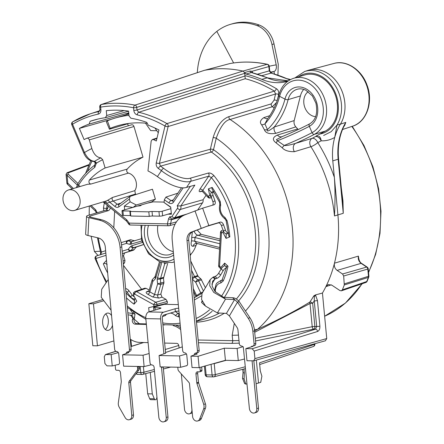 <?xml version="1.0" encoding="UTF-8"?>
<svg xmlns="http://www.w3.org/2000/svg" width="444" height="444" viewBox="0 0 444 444"><rect width="100%" height="100%" fill="white"/><g stroke="black" fill="none" stroke-linecap="round" stroke-linejoin="round"><path stroke-width="0.67" d="M204.273 70.357L101.293 104.518A2.309 1.837 71.6 0 1 101.515 104.462A143.423 112.865 73.4 0 1 134.948 105.117L242.962 71.068L244.539 72.566L249.9 71.068L252.031 71.29L252.736 72.777M251.976 72.577A2.309 1.476 144.1 0 1 252.031 71.29L268.853 66.589A2.309 0.35 -5.4 0 0 269.275 66.345A2.309 2.309 0 0 0 267.466 64.302C254.701 61.583 242.158 61.339 229.837 63.57A2.309 2.309 0 0 0 229.659 63.614A2.309 1.798 -104.9 0 0 229.548 63.647M249.9 71.068A2.309 1.843 -105.7 0 0 251.426 72.55L267.721 77.883A2.309 1.193 112.9 0 0 267.238 77.867L261.782 79.348A57.692 45.405 -106.6 0 0 287.129 81.468A57.692 45.405 -106.6 0 0 287.701 81.313M95.371 163.159A2.309 0.316 -6.5 0 0 96.298 163.298L96.154 162.421L94.65 161.3A2.309 1.782 88.9 0 1 93.878 161.527L93.912 161.527C89.283 160.95 85.892 158.119 83.744 153.03L71.784 124.703L72.544 124.209A2.309 1.399 59.2 0 1 72.727 121.823A2.309 1.399 59.2 0 1 72.899 121.745A136.957 107.775 73.4 0 1 90.06 113.908A136.957 107.775 73.4 0 1 99.09 111.483L99.967 109.524L99.722 106.926A2.309 0.35 -5.4 0 0 100.655 107.115A2.309 1.415 80.7 0 1 101.515 104.462L204.462 70.313A146.542 115.323 -106.6 0 1 242.962 71.068L267.088 64.319A2.309 1.31 -77.9 0 1 267.466 64.302M204.096 70.43L229.764 63.586A2.309 1.421 -100.4 0 1 229.837 63.57M99.334 111.4L99.09 111.483A2.309 1.421 78.1 0 0 98.296 114.119C100.15 113.559 101.016 112.088 100.905 109.712L100.655 107.115A141.114 111.05 73.4 0 1 133.555 107.759A2.309 0.35 174.6 0 0 136.741 107.393A2.309 1.787 72.5 0 0 134.948 105.117A2.309 1.315 101.1 0 0 133.555 107.759L133.799 110.356C134.16 112.776 135.315 114.286 137.252 114.885A134.649 105.961 73.4 0 1 165.007 126.024L156.271 162.82C155.872 165.201 156.582 167.099 158.408 168.515A90.004 70.829 73.4 0 1 161.438 170.651C170.213 177.722 184.099 183.594 190.67 181.319L208.713 176.185L211.405 177.589A2.309 0.655 -38.7 0 1 214.014 175.707A92.313 72.644 73.4 0 1 224.409 297.33M277.35 100.072L278.677 94.494A2.309 0.844 13.4 0 0 275.541 94.006L274.381 91.103A140.038 110.201 -106.6 0 0 245.293 78.716L138.711 112.26L136.991 109.995L136.741 107.393L244.722 73.338L244.539 72.566L246.059 74.054A144.239 113.503 73.4 0 1 261.782 79.348M278.677 94.494C278.987 91.769 278.216 89.838 276.357 88.689A2.309 1.082 -59 0 1 274.381 91.103L166.95 123.587A2.309 1.099 119.7 0 0 165.007 126.024A2.309 0.844 -166.6 0 0 168.143 126.512L159.407 163.309L160.5 166.15L211.383 152.048A2.309 1.798 74.6 0 1 210.367 149.217L213.092 137.745C217.266 123.854 224.037 118.237 228.993 116.622L271.278 103.868L274.087 100.139L275.541 94.006L168.143 126.512A2.309 1.782 73.1 0 0 166.95 123.587A136.957 107.775 73.4 0 0 138.711 112.26A2.309 1.293 103.5 0 0 137.252 114.885M133.799 110.356A2.309 0.35 174.6 0 0 136.991 109.995L244.955 76.035L244.722 73.338M303.724 89.383A18.465 14.53 -106.6 0 0 300.41 95.954L294.189 120.568C293.712 122.927 294.25 125.025 295.809 126.873A125.674 98.901 -106.6 0 1 297.647 128.927L277.4 135.065C272.499 137.301 272.105 139.938 276.218 142.968L282.151 147.702C284.46 150.444 288.545 151.77 294.394 151.698L310.894 146.703A5.772 4.479 73.2 0 1 312.077 138.367A5.772 3.519 62.2 0 1 317.787 142.613A131.446 103.435 73.4 0 1 334.354 177.361C335.176 188.306 335.214 201.165 334.476 215.939A125.674 98.901 -106.6 0 0 310.894 146.703A5.772 1.204 147.6 0 0 317.787 142.613L321.173 140.826A39.133 30.797 -106.6 0 0 334.732 137.407A57.692 45.405 -106.6 0 0 332.795 160.872L337.906 214.946A125.774 98.979 -106.6 0 1 334.465 263.181L358.413 256.11L358.658 257.875C359.091 260.611 360.078 262.454 361.616 263.397A2.309 1.032 -56.3 0 0 361.077 263.348L337.135 270.39C334.826 268.592 333.938 266.189 334.465 263.181A125.774 98.979 -106.6 0 1 325.885 286.641L331.257 284.826M315.462 294.91L313.797 295.882L314.346 296.437L314.263 300.893A2.309 0.35 -5.4 0 0 317.466 300.527L315.462 294.91L322.444 293.057A125.774 98.979 -106.6 0 0 325.885 286.641L328.183 284.532L331.751 285.115L339.96 290.581L341.397 290.814L342.363 289.849A144.239 113.503 73.4 0 0 344.283 284.954L343.678 275.996L342.546 273.998L337.135 270.39M341.342 188.25L342.962 200.927L343.262 213.309L334.476 215.939M294.189 120.568L274.176 127.056A5.772 4.501 -108 0 0 275.846 133.328C269.408 134.299 265.59 133.106 264.402 129.748L261.638 124.764C259.485 122.472 260.24 120.08 263.897 117.588L269.786 115.69M245.471 311.05A107.154 84.327 -106.6 0 0 216.222 138.239C220.424 126.518 225.041 120.263 230.092 119.486L272.366 106.727L276.446 102.581M313.797 295.882A125.535 98.784 73.4 0 1 309.834 302.081C295.51 310.928 278.077 320.002 257.537 329.304A124.464 97.941 -106.6 0 0 230.092 119.486A2.309 1.782 73.2 0 1 228.993 116.622M97.23 212.709L95.682 209.84L91.137 205.494M167.749 263.209L163.536 278.083L160.417 278.987A18.837 14.824 -106.6 0 0 160.845 283.111A2.309 1.804 73.7 0 1 160.8 284.354L157.692 295.038L154.556 294.511L157.681 283.755A21.146 16.639 -106.6 0 1 157.204 279.126L161.799 262.532M158.88 298.085L162.005 297.147L160.822 294.095L157.692 295.038A2.309 1.798 -106.7 0 0 158.88 298.085L152.625 296.958L147.896 294.333C145.915 293.096 145.643 292.163 147.069 291.525L148.94 290.931M121.334 242.596L130.258 239.799L131.302 239.854A18.792 14.791 -106.6 0 0 134.515 240.726L135.165 240.676M113.792 227.766L114.646 211.372M144.777 288.212L146.137 288.334L149.206 290.037M141.636 289.272L123.488 265.401M123.354 263.969L124.603 262.815L124.992 260.5L123.521 255.727L124.575 252.975L133.439 250.194L134.271 249.55A18.792 14.791 -106.6 0 1 136.43 246.992L133.328 247.869A18.837 14.824 -106.6 0 0 131.163 250.433A2.309 1.188 -146.5 0 1 128.305 249.273L122.183 251.187M143.112 244.744L136.43 246.992M178.316 304.606L164.313 304.334L164.28 304.007M149.067 311.821L148.673 307.692L167.421 303.174L167.255 301.437L165.984 299.356L162.005 297.147M163.536 278.083A18.792 14.791 -106.6 0 0 163.964 282.201L160.822 294.095M190.071 254.312L191.125 254.012A29.093 22.894 -106.6 0 0 196.02 245.399L192.901 246.309C191.181 246.131 190.715 244.372 191.492 241.037A29.01 22.827 -106.6 0 0 191.708 237.59L192.352 231.935M197.192 243.495L196.02 245.399M190.698 260.95L198.068 276.246A18.792 14.791 -106.6 0 0 200.916 278.888L205.422 287.734M191.125 254.012L190.193 255.627M197.835 209.784L202.503 202.875A4.04 3.18 -106.6 0 0 203.058 199.75L180.786 205.949L177.173 205.899L190.387 186.352M206.066 195.305L203.058 199.75M197.169 229.981L201.149 234.343L220.135 239.105M157.825 225.558A20.524 16.151 -106.6 0 0 173.299 251.62M89.305 139.916L91.853 148.568C93.862 154.401 96.864 157.487 100.866 157.831L102.669 159.685L105.106 167.96L143.001 157.143L133.977 126.501L89.305 139.916C88.711 138.467 87.845 137.929 86.697 138.295A115.39 90.804 73.4 0 0 84.105 139.599L79.376 128.399L111.477 119.253M131.374 124.875C132.54 124.531 133.405 125.075 133.977 126.501M128.366 125.763L127.556 123.837M125.286 115.052A126.94 99.889 73.4 0 1 128.804 113.409M164.097 202.076L153.247 201.865L147.402 203.152L151.815 201.837L151.848 202.17M155.389 199.19L152.453 189.227L130.053 196.392L129.359 199.112L130.164 201.837L136.314 204.989L155.389 199.19L151.815 201.837M143.001 157.143A81.102 63.825 -106.6 0 0 127.178 169.103C126.263 170.846 126.668 172.183 128.399 173.116A10.673 8.397 -106.6 0 1 136.402 183.588A10.673 8.397 -106.6 0 1 134.821 190.654L135.437 194.056L135.975 194.494M156.815 130.725L150.71 130.603L145.46 123.155M128.976 123.41L109.435 129.232L106.36 121.789L107.37 120.812A125.774 98.979 73.4 0 1 114.913 118.143A125.774 98.979 73.4 0 1 128.988 115.323M287.451 78.755A125.774 98.979 73.4 0 1 290.526 79.559M270.59 72.65L273.97 71.523A5.772 3.541 81.2 0 0 276.207 64.874L271.967 44.511L274.015 43.901L278.255 64.263L277.927 75.069M109.435 129.232L110.162 128.383A117.699 92.618 73.4 0 1 117.216 125.88A117.699 92.618 73.4 0 1 146.82 123.293M107.37 120.812L110.162 128.383M308.186 91.647A13.559 10.667 -106.6 0 0 304.467 106.366A13.559 10.667 -106.6 0 0 315.629 116.655M297.647 128.927L298.235 129.515M309.768 123.821A2.309 1.404 62.2 0 0 309.612 123.882C315.834 120.169 317.937 113.264 315.917 103.158L312.404 95.921L305.805 90.204C302.736 88.767 299.844 88.461 297.141 89.283A18.465 14.53 -106.6 0 0 288.123 99.611A36.924 18.171 -62.7 0 1 274.176 127.056C268.67 131.213 266.428 132.057 267.438 129.587A5.772 4.013 -23.1 0 1 264.402 129.748M300.41 95.954L288.123 99.611A2.309 0.86 -165.8 0 1 284.976 99.101A34.615 17.039 -62.7 0 1 267.438 129.587L264.935 123.915A5.772 3.569 -35.4 0 1 261.638 124.764M268.27 117.943C273.188 110.845 276.684 103.319 278.743 95.366A2.309 0.86 14.2 0 0 279.62 96.337A34.615 17.039 117.3 0 1 264.935 123.915L267.726 118.443A5.772 4.501 72.1 0 1 263.897 117.588M316.239 136.28L317.349 136.153A2.309 1.376 -87.7 0 1 317.088 136.186A2.309 1.376 -87.7 0 1 316.444 135.875L325.286 131.091A30.003 23.61 -106.6 0 0 335.22 94.783A30.003 23.61 -106.6 0 0 304.767 74.975L293.85 78.227A30.003 23.61 73.4 0 1 324.303 98.03A30.003 23.61 73.4 0 1 314.369 134.343A36.924 3.524 -23.6 0 1 295.571 143.362L312.077 138.367L315.506 136.569A5.766 4.54 73.4 0 1 316.239 136.28A5.766 4.54 73.4 0 1 316.927 136.158M323.637 135.464L331.185 131.674L336.996 125.086A33.361 26.257 -106.6 0 0 335.57 86.175A33.361 26.257 -106.6 0 0 304.59 71.528L307.925 70.43A33.461 26.335 73.4 0 1 309.052 70.097A33.461 26.335 73.4 0 1 339.371 85.753A33.461 26.335 73.4 0 1 340.42 124.148L336.985 125.086L334.732 137.407A57.692 45.405 73.4 0 1 340.42 124.148L345.793 122.411L344.727 125.286L343.573 127.034M261.988 75.647L270.951 73.132L269.258 70.874A2.309 0.35 -5.4 0 0 269.68 70.629L269.275 66.345M257.553 74.159L269.258 70.874L268.853 66.589A2.309 1.843 -105.6 0 0 267.088 64.319A145.815 114.746 -106.6 0 0 229.764 63.586A2.309 1.798 -104.9 0 0 229.648 63.614L204.357 70.335M289.721 79.992A137.74 108.392 -106.6 0 0 270.951 73.132A2.309 1.288 -75.4 0 1 271.356 73.127L269.68 70.629M338.572 158.991A2.309 0.35 174.6 0 1 338.15 159.235A57.859 45.527 -106.6 0 1 345.793 122.411L344.261 125.597C339.388 135.448 337.496 146.576 338.572 158.991L342.524 200.91L343.262 213.309L338.15 159.235L332.795 160.872M344.111 125.891A2.309 1.865 -151.3 0 1 344.727 125.286M156.91 138.534L153.474 139.605A115.39 90.804 73.4 0 1 156.321 141.009L158.941 129.959A127.589 100.405 -106.6 0 0 148.302 125.225L146.792 122.394M79.376 128.399A127.589 100.405 -106.6 0 1 89.161 124.065L90.138 121.284L98.224 118.998M105.539 117.677L105.322 117.721A129.892 102.22 -106.6 0 0 94.117 120.041A129.892 102.22 -106.6 0 0 90.138 121.279M146.798 122.389A129.892 102.22 -106.6 0 0 130.88 118.221L129.043 115.934L128.588 111.105A136.819 107.664 -106.6 0 0 106.271 110.667L106.732 115.496L124.22 110.584M131.568 124.803L86.697 138.295M171.65 218.831L173.332 218.764A4.04 3.18 -106.6 0 0 174.803 217.654L180.325 209.479A4.04 3.18 -106.6 0 0 180.791 205.949L194.866 185.115L186.552 187.407C179.504 189.699 166.106 182.95 157.409 176.618A81.752 64.336 -106.6 0 0 147.969 170.918L151.16 141.125L152.309 139.51L157.026 138.045M127.184 169.103L89.388 180.064A81.652 64.258 -106.6 0 1 105.106 167.96M107.831 207.936L106.632 208.269A2.309 0.733 -171.3 0 1 103.446 207.981L103.752 210.772M126.013 293.012A81.252 63.936 -106.6 0 0 134.66 300.738L134.321 299.717L135.342 298.584M125.868 291.408L126.157 291.314M63.009 200.016A10.673 8.397 -106.6 0 0 74.603 210.412A10.673 8.397 -106.6 0 0 80.109 200.349A10.673 8.397 -106.6 0 0 68.515 189.954A10.673 8.397 -106.6 0 0 63.009 200.016M134.821 190.654L112.487 197.458L107.354 200.494A2.309 1.404 -119.3 0 1 109.668 202.175A12.981 10.218 73.4 0 1 106.421 203.18L103.48 201.815M135.437 194.056L109.668 202.175L114.963 206.504A2.309 0.927 -50.7 0 1 117.205 204.262L113.087 200.899A2.309 1.804 -107 0 1 112.487 197.458M121.995 210.717L122.422 215.262A2.309 0.35 174.6 0 0 123.354 215.451L130.286 215.584L129.859 211.044L122.927 210.906A2.309 0.35 174.6 0 1 121.995 210.717A2.309 0.35 174.6 0 1 122.444 210.462L147.402 203.152M124.67 209.801L124.326 206.149L133 207.437L136.314 204.989M137.646 206.055A2.309 0.35 -5.4 0 1 138.561 205.955A2.309 0.35 174.6 0 0 141.12 205.372A2.309 0.35 174.6 0 0 140.526 205.195L140.57 205.65M177.85 193.179L165.917 197.092L164.341 199.794L164.052 202.497L170.724 207.059L171.401 214.224L168.076 214.158L162.615 215.784L162.188 211.244L170.879 208.652M162.188 211.244A2.309 0.35 174.6 0 1 158.974 211.61L152.042 211.477A2.309 0.35 174.6 0 0 148.829 211.844L130.342 211.483A2.309 0.35 174.6 0 0 130.791 211.233A2.309 0.35 174.6 0 0 129.859 211.044M168.076 214.158L171.306 213.198M172.039 218.892L171.478 219.713A2.309 1.199 -145.9 0 1 168.626 218.542L167.399 223.87L129.204 223.121L128.46 223.654A2.309 2.309 0 0 0 130.519 225.025A2.309 1.382 -88.9 0 1 129.204 223.121L126.69 219.769A2.309 0.927 129.3 0 0 126.584 221.14L128.46 223.659M124.326 206.149L130.164 201.837M130.769 224.991A2.309 1.382 -88.9 0 1 130.519 225.025L168.714 225.774A2.309 1.382 -88.9 0 1 167.399 223.87A2.309 0.355 174.9 0 0 170.601 223.515L176.473 221.85M169.38 225.685A2.309 1.809 -105.6 0 1 168.964 225.741A2.309 1.382 -88.9 0 1 168.714 225.774A2.309 2.309 0 0 0 169.38 225.685L175.141 224.076M172.083 218.82C171.134 218.97 170.435 218.204 169.985 216.528A1.732 1.36 -106.6 0 0 171.939 216.483L177.467 208.308A1.732 1.36 -106.6 0 0 177.173 205.899M201.326 191.014L201.293 191.02A2.309 1.82 -105.5 0 0 200.455 191.658C198.934 191.925 198.762 191.092 199.933 189.166L208.713 176.185A2.309 1.809 -105.9 0 0 208.397 173.043C210.201 172.727 212.077 173.615 214.014 175.707M169.408 225.68A2.309 1.809 -105.6 0 0 170.601 223.515L171.478 219.713L181.097 216.988M153.474 139.605L152.309 139.51M105.322 117.721L106.732 115.496M100.866 157.831A92.474 72.772 -106.6 0 0 94.65 161.3C90.77 161.15 87.39 158.231 84.504 152.542L72.544 124.209A134.649 105.961 73.4 0 1 98.296 114.119M102.669 159.685A90.199 70.979 -106.6 0 0 96.298 163.298L94.827 167.31A2.309 1.371 -126.4 0 1 94.811 165.057C88.206 169.935 82.573 176.107 77.933 183.566L76.324 187.629M128.399 173.116L90.72 184.088L87.618 184.266M90.72 184.088C88.928 183.228 88.484 181.89 89.388 180.064M80.12 186.497L78.527 185.192L77.495 187.279M121.556 244.922L126.501 243.368A2.309 1.426 72.6 0 1 127.178 240.759L127.178 240.759A2.309 1.815 72.6 0 1 128.222 240.815A18.837 14.824 -106.6 0 0 131.441 241.691L134.515 240.726M107.154 264.552C105.633 263.303 104.362 263.059 103.341 263.819L106.077 260.789L106.593 261.294M153.974 306.626L153.791 304.706L134.582 294.039L133.494 295.249L136.769 301.165L134.032 304.19L134.66 300.738M204.473 304.839L204.856 305.577L201.543 302.431L202.103 300.921M229.826 236.902A83.555 65.756 -106.6 0 0 227.017 220.502L226.146 220.662L228.843 236.175L229.826 236.902L226.057 238.389L222.91 232.379L221.456 232.956L219.575 266.117L220.923 267.393L224.697 263.114L228.016 266.261L226.984 265.978L222.011 280.208M221.273 296.564A90.004 70.829 -106.6 0 0 211.405 177.589L202.786 190.343L208.303 196.154L209.762 195.576L208.369 188.883L212.138 187.39L211.91 188.75L219.569 202.253L220.291 201.676A83.555 65.756 -106.6 0 0 212.138 187.39M106.049 255.328L95.965 258.486A2.309 1.426 -107.4 0 1 96.637 255.877L96.637 255.877A2.309 1.426 -107.4 0 1 96.648 255.877L105.838 252.997L96.637 255.877A2.309 2.309 0 0 0 95.138 258.802L95.965 258.486A90.004 70.829 -106.6 0 0 106.588 281.574M158.408 168.515A2.309 1.032 123.9 0 1 160.5 166.15A92.313 72.644 73.4 0 1 163.608 168.343C171.828 174.708 184.438 180.231 190.354 178.172L208.397 173.043M101.354 254.401L101.354 254.107M156.271 162.82A2.309 0.844 -166.6 0 0 159.407 163.309L210.367 149.217A2.309 0.844 13.4 0 1 213.503 149.706A94.622 74.459 73.4 0 1 238.617 300.915M245.293 78.716L244.955 76.035M236.352 299.034A92.313 72.644 -106.6 0 0 211.383 152.048A2.309 1.016 124.8 0 0 213.503 149.706L216.222 138.239A2.309 0.844 13.4 0 0 213.092 137.745M254.395 329.52A17.31 10.068 49.2 0 0 257.537 329.304L254.584 331.107M198.185 340.01L232.706 340.687L232.19 335.231A17.31 2.603 -5.4 0 0 238.461 335.098M232.19 335.231L234.315 323.354M104.923 363.542L104.279 356.726L105.444 354.551L111.167 354.595L112.238 365.95L106.987 365.85L104.923 363.542M186.441 354.023L179.565 355.933L159.08 355.533L163.897 353.813L160.611 318.914A5.772 3.452 -88.9 0 1 163.486 312.221L175.086 308.763A3.463 0.522 174.6 0 1 178.66 308.236M175.086 308.763L175.358 311.605L163.758 315.057A2.886 1.726 -88.9 0 0 162.321 318.409L165.618 353.285L163.897 353.813M165.54 352.492L182.318 346.875M164.646 343.057L176.718 343.373A2.309 1.815 73.4 0 1 178.749 345.499L165.257 349.484M157.831 306.11L154.44 307.004A3.463 0.522 -5.4 0 0 153.574 307.437A3.463 0.522 -5.4 0 0 154.973 307.725L159.574 307.814A3.463 0.522 174.6 0 1 160.972 308.097A3.463 0.522 174.6 0 1 160.301 308.475L148.701 311.932A5.772 3.452 91.1 0 0 145.826 318.626L149.14 353.524L143.051 355.217L122.566 354.817L128.877 352.564L127.983 352.508A2.309 1.815 -106.6 0 1 128.494 351.704M118.332 352.608L111.167 354.595M198.44 342.713L231.568 343.362L239.255 343.156M245.832 348.623L246.975 360.739L253.702 360.817L254.912 358.624L254.196 351.054L252.137 348.751L245.832 348.623L252.869 346.376A2.309 1.815 -106.6 0 1 253.191 345.998M244.511 359.002L238.267 360.567L237.118 348.457L242.807 346.747A2.309 1.815 73.4 0 0 241.381 346.004A2.309 1.815 -106.6 0 1 239.31 343.706L237.962 330.081A4.618 3.63 73.4 0 0 237.041 327.461L229.387 315.928L226.44 313.392L217.399 312.931L205.6 306.171L201.587 299.506L202.014 293.517L210.14 279.72L212.909 277.223L215.068 276.423A3.463 1.26 133.5 0 0 218.642 273.227L221.168 268.936A3.463 1.26 -46.5 0 1 224.914 265.695L225.03 265.673M237.118 348.457L224.264 348.201L198.063 356.293L190.964 356.155L197.269 353.901L195.976 353.835A2.309 1.815 -106.6 0 1 196.531 352.93M198.152 371.817A2.309 1.815 -106.6 0 0 197.669 373.537L198.496 382.306A2.309 1.815 73.4 0 0 198.629 382.928L205.439 403.874A5.772 4.54 -106.6 0 1 205.383 408.33L201.398 418.442A4.618 3.63 73.4 0 1 199.323 420.479L197.613 420.984A4.618 3.63 -106.6 0 0 199.695 418.947L203.679 408.835A5.772 4.54 -106.6 0 0 203.729 404.384L196.92 383.433A2.309 1.815 -106.6 0 1 196.792 382.811L195.959 374.042A2.309 1.815 73.4 0 1 197.153 371.867A2.309 1.815 73.4 0 1 197.597 371.806L199.445 371.844A1.154 0.91 -106.6 0 0 200.261 370.723L199.95 367.427M200.261 370.723L201.965 370.218A1.154 0.91 73.4 0 1 201.371 371.306L199.667 371.811M201.965 370.218L201.659 366.949M187.024 240.665L188.728 240.16L199.162 350.322A2.309 1.815 73.4 0 1 197.969 352.503L196.265 353.008A2.309 1.815 -106.6 0 0 197.452 350.832L187.024 240.665A9.23 7.265 73.4 0 1 191.314 232.123L208.83 225.541L220.313 222.122A3.463 2.131 68.5 0 1 223.521 224.769L225.452 230.17A3.463 2.131 68.5 0 0 228.471 232.861M188.728 240.16A9.23 7.265 73.4 0 1 193.023 231.618L191.314 232.123M226.656 233.616L226.723 233.588A3.463 2.131 -111.5 0 1 226.656 233.616A3.463 2.131 -111.5 0 1 223.338 231.008L221.406 225.602A3.463 2.131 68.5 0 0 218.198 222.955L206.715 226.373L193.023 231.618M212.609 205.2A3.463 2.131 68.5 0 0 212.876 201.72L210.944 196.315A3.463 2.131 -111.5 0 1 211.721 192.485L213.808 191.664A3.463 2.131 68.5 0 0 213.059 195.482L214.99 200.882A3.463 2.131 68.5 0 1 214.213 204.712A3.463 2.131 68.5 0 1 214.108 204.751L202.625 208.169L185.109 214.752A27.695 21.795 -106.6 0 0 172.239 240.382L182.667 350.544A2.309 1.815 -106.6 0 0 184.732 352.852A2.309 1.815 73.4 0 1 186.791 355.161L187.601 363.68A2.309 1.815 73.4 0 1 186.874 365.617L180.636 367.288L160.151 366.888L159.08 355.533M151.276 364.785L144.128 366.578L123.643 366.172L122.566 354.817M118.864 364.296L112.238 365.95M238.267 360.567L225.413 360.312L199.14 367.654L192.041 367.515L190.964 356.155M195.765 354.44A2.309 1.815 73.4 0 1 195.854 353.874M194.178 355.011A2.309 1.815 73.4 0 1 195.377 353.13A2.309 1.815 73.4 0 1 195.821 353.069A2.309 1.815 -106.6 0 0 196.265 353.008M177.905 367.238A2.309 1.815 -106.6 0 0 177.861 368.026L177.989 369.353A2.309 1.815 -106.6 0 0 178.682 370.973L188.822 382.312A2.309 1.815 73.4 0 1 189.516 383.927L192.602 416.489A4.618 3.63 -106.6 0 0 197.613 420.984M186.536 365.812A2.309 1.815 73.4 0 1 186.408 365.856A2.309 1.815 73.4 0 1 186.158 365.906M180.636 367.288L179.565 355.933M149.14 353.524L150.055 363.092A2.309 1.815 -106.6 0 0 152.053 365.001A2.309 1.815 73.4 0 1 154.118 367.305L158.841 417.305A4.618 3.63 -106.6 0 0 163.858 421.8A4.618 3.63 -106.6 0 0 166.239 417.449L161.511 367.449A2.309 1.815 73.4 0 1 161.511 366.916M163.214 366.949L167.943 416.938A4.618 3.63 73.4 0 1 165.562 421.289L163.858 421.8M180.497 327.655A23.077 18.16 -106.6 0 0 176.357 325.541M146.326 323.904L136.874 323.659A3.23 2.542 -106.6 0 1 134.205 318.831L135.037 314.241L133.161 313.519L131.552 315.301L128.016 314.846M192.246 412.759A4.618 3.63 73.4 0 1 191.236 413.297L189.533 413.802A4.618 3.63 -106.6 0 0 191.913 409.473L191.481 404.667M181.324 373.926L184.515 409.285A4.618 3.63 -106.6 0 0 189.533 413.802M178.827 345.499L179.06 347.968M130.236 339.127A23.077 18.16 -106.6 0 0 139.766 342.413L148.102 342.629M146.376 324.459L135.17 324.164A3.23 2.542 73.4 0 1 132.495 319.336L132.923 318.237L132.739 315.984L131.552 315.301M164.685 324.93L162.931 324.886M180.68 329.581A23.077 18.16 -106.6 0 0 173.204 325.596M134.626 317.732L132.923 318.237L130.592 315.173M130.453 309.962L133.161 313.519L127.828 312.837M108.264 279.531L101.704 289.299L101.249 297.286L111.072 310.212M125.841 291.086A3.463 1.926 -137.9 0 1 127.273 292.435L130.619 296.842L132.229 295.066A3.463 1.926 42.1 0 0 134.36 296.814M125.608 288.561A3.463 1.926 -137.9 0 1 128.877 290.659L132.229 295.066M133.494 295.249L133.677 292.857M157.115 305.905L156.971 304.351A2.309 0.35 -5.4 0 1 153.791 304.706A2.309 1.11 -61 0 1 155.722 302.259L136.513 291.591A2.309 1.11 -61 0 0 134.582 294.039A2.309 1.282 -137.9 0 1 134.232 292.085L133.416 292.99M163.958 262.987L164.735 263.742A5.739 4.518 72.9 0 1 164.957 263.114M166.528 263.214L164.735 263.742L160.417 278.987A2.309 0.483 179.3 0 1 157.204 279.126M163.964 282.201L157.681 283.755A2.309 0.905 -163.8 0 0 160.8 284.354L163.919 283.444M154.007 307.137L153.957 306.632M157.825 306.044L164.313 304.334M149.462 311.705L152.375 310.833M164.94 314.707A2.309 1.249 38.4 0 0 165.412 315.462A9.23 7.265 73.4 0 1 166.805 314.152M175.397 311.594A11.538 9.08 73.4 0 1 177.966 313.619L179.137 313.253M179.493 314.247L177.966 313.619A2.309 0.771 136.4 0 0 175.497 315.662L178.571 316.905A83.555 65.756 -106.6 0 0 179.47 316.783M198.068 276.246L194.955 277.189A18.837 14.824 -106.6 0 0 197.808 279.837L200.916 278.888M197.652 275.613L194.539 276.557L194.955 277.189A2.309 0.722 138.5 0 0 192.435 279.165A21.146 16.639 -106.6 0 0 195.643 282.134A2.309 0.977 126.9 0 1 197.808 279.837A2.309 1.804 73 0 1 198.573 280.797L201.681 279.848M203.446 291.081L198.573 280.797L195.643 282.134L200.732 292.879L196.22 295.787M201.543 302.431L202.347 301.454M222.155 280.108L220.873 280.491A11.538 9.08 73.4 0 1 221.734 280.292A2.309 1.415 80.5 0 0 220.857 282.95L223.221 280.98A83.555 65.756 -106.6 0 0 228.016 266.261M224.697 263.114L224.481 265.151L226.679 267.238M221.562 268.343L220.984 268.487C220.218 268.631 220.196 268.265 220.923 267.393M220.468 268.465L220.984 268.487M196.664 243.356A5.739 4.518 -107.1 0 0 195.621 243.49L196.864 243.412L194.688 241.236A2.309 0.683 6.6 0 0 191.492 241.037M195.593 243.501A5.739 4.518 -107.1 0 0 192.901 246.309M219.869 243.778L194.922 237.518A2.309 0.522 0.6 0 0 191.708 237.59M219.658 247.502L194.688 241.236A31.313 24.642 -106.6 0 0 194.922 237.518C195.832 236.047 196.881 235.309 198.079 235.309A5.739 4.534 73.7 0 1 194.128 231.18M201.149 234.343L198.079 235.309L220.041 240.82M228.499 233.061L226.229 234.105L226.057 238.389M223.199 229.92L222.91 232.379M228.516 233.2L226.229 234.105M224.975 218.881A2.309 1.043 -56.7 0 1 224.886 217.366A9.23 7.265 73.4 0 1 220.651 205.511L220.291 201.676M219.797 204.479A2.309 0.899 16 0 0 220.651 205.511M212.621 192.13L211.3 192.335L213.647 191.408M211.3 192.335L208.369 188.883M209.762 195.576L211.599 197.458M211.383 197.547L210.412 197.93A2.309 1.421 68.5 0 1 208.303 196.154A2.309 0.771 136.5 0 0 207.997 197.336A2.309 2.309 0 0 0 210.234 197.985A2.309 1.804 -104.2 0 0 210.412 197.93L211.427 197.674M220.513 232.417A2.309 0.594 -176.8 0 0 221.456 232.956A2.309 1.421 -111.5 0 1 221.972 230.403L221.972 230.403A2.309 1.421 -111.5 0 1 222.006 230.386L221.972 230.403A2.309 2.309 0 0 0 220.513 232.417L218.637 265.579A2.309 2.309 0 0 0 219.353 267.388L220.44 268.42M219.353 267.388A2.309 0.844 133.5 0 1 219.575 266.117A2.309 0.594 -176.8 0 1 218.637 265.579M251.149 346.908A2.309 1.815 73.4 0 1 252.031 346.209A2.309 1.815 73.4 0 1 252.464 346.148A2.309 1.815 -106.6 0 0 252.902 346.087A2.309 1.815 -106.6 0 0 254.09 343.9L252.852 331.352A23.077 18.16 -106.6 0 0 248.224 318.281L237.512 302.131L239.222 301.626C236.885 299.04 234.682 297.746 232.612 297.746L223.576 297.286L214.968 291.48L212.11 286.075L212.626 281.185L214.863 279.071L217.022 278.271A3.463 1.26 133.5 0 0 220.59 275.075L223.116 270.785L221.168 268.936M226.584 267.621A3.463 1.26 133.5 0 0 223.116 270.785M213.586 276.867L215.534 278.715M211.86 284.16L214.863 279.071L212.909 277.223M223.576 297.286L225.524 299.134L213.725 292.374L209.712 285.708L210.14 279.72M232.612 297.746L234.565 299.595L225.524 299.134L217.399 312.931M229.387 315.928L237.512 302.131L234.565 299.595L226.44 313.392M239.222 301.626L249.928 317.771A23.077 18.16 73.4 0 1 254.556 330.847L252.852 331.352M243.251 346.753L243.345 347.757A2.309 1.815 73.4 0 1 243.451 348.296L249.395 408.497A4.618 3.63 -106.6 0 0 254.406 412.964A4.618 3.63 -106.6 0 0 256.787 408.591L252.07 360.839M322.444 293.057L326.745 338.561L325.413 340.776M317.466 300.527L319.885 326.135C319.985 328.921 319.214 330.708 317.577 331.485L254.196 351.054M255.555 340.942L313.719 329.143A2.309 1.382 91.1 0 0 314.857 326.468L316.683 326.501L315.512 329.176A2.309 1.798 72.8 0 1 317.577 331.485M255.289 338.25L312.221 326.701A2.309 0.35 174.6 0 1 314.857 326.468L312.665 303.274A2.309 0.35 174.6 0 0 310.029 303.507L254.695 332.273M231.568 343.362A2.309 1.382 91.1 0 0 232.706 340.687L238.994 340.531M252.137 348.751L315.512 329.176L313.719 329.143A2.309 1.232 -101.5 0 1 312.221 326.701L310.029 303.507A2.309 1.06 -121.5 0 1 309.834 302.081A2.309 1.204 -145.3 0 1 312.665 303.274A127.839 100.605 73.4 0 0 314.263 300.893L316.683 326.501A2.309 0.35 174.6 0 0 319.885 326.135M314.346 296.437A2.309 1.576 -44 0 0 315.534 294.983M260.278 370.873L261.105 373.615L260.278 370.779A8.652 1.299 174.6 0 1 260.284 370.812A8.652 1.299 174.6 0 1 260.278 370.873L259.518 362.837L314.452 344.378A2.309 0.35 -5.4 0 0 314.874 344.128L314.835 343.728M261.105 373.615L261.893 376.223L260.706 382.362L256.088 383.716M256.338 360.067L258.519 383.094M137.984 374.364A2.309 1.382 -88.9 0 1 137.751 374.392A2.309 1.382 -88.9 0 1 136.536 373.077M143.395 366.561L143.928 372.211A2.309 1.798 75.4 0 1 142.691 374.403A2.309 1.798 75.4 0 1 142.296 374.447A2.309 1.382 -88.9 0 1 142.063 374.475A2.309 1.382 -88.9 0 1 140.742 372.577L136.957 372.499M154.323 369.497L143.928 372.211A2.309 0.35 174.6 0 1 140.742 372.577L140.165 366.5M150.261 372.422L152.292 393.9L154.29 398.784A2.309 1.382 91.1 0 0 155.389 399.761A2.309 1.382 91.1 0 0 156.765 398.046L156.932 397.075M130.88 339.555L131.518 346.303M103.857 300.716L93.473 303.807L97.447 345.832L113.886 340.931M111.577 315.684A8.652 5.178 91.1 0 0 107.964 313.076A8.652 5.178 91.1 0 0 102.675 323.254A8.652 5.178 91.1 0 0 107.626 330.38A8.652 5.178 91.1 0 0 112.46 325.33M102.947 299.522L88.85 303.718L92.824 345.737L97.447 345.832M145.76 373.598L147.669 393.811L149.667 398.695A2.309 1.382 91.1 0 0 150.766 399.672L155.389 399.761M105.333 329.426A8.652 5.178 91.1 0 0 108.292 320.113A8.652 5.178 91.1 0 0 105.633 313.941M98.024 255.444L94.433 251.537L100.294 251.26M80.847 179.226L81.324 178.577M99.972 109.524A2.309 0.35 -5.4 0 0 100.905 109.712M88.7 165.273L67.888 173.005A1.154 0.91 -110.4 0 0 66.989 172.777L66.051 174.298L77.173 184.943M66.051 174.298L66.866 182.961A2.309 0.35 -5.4 0 0 67.799 183.15L67.055 175.258A1.154 0.416 133.8 0 1 68.237 174.198L77.966 183.511M66.866 182.961A2.309 2.309 0 0 0 67.571 184.41A2.309 0.833 -46.2 0 1 67.799 183.15L73.388 188.5M100.744 254.656L101.432 252.042L100.577 252.27L97.414 237.729M135.309 298.623L134.859 298.823A3.463 1.926 -137.9 0 1 130.619 296.842M134.271 249.55L131.163 250.433A2.309 1.815 74.2 0 1 130.336 251.071L133.439 250.194M152.292 393.9L147.669 393.811M93.473 303.807L88.85 303.718M212.743 363.852L214.236 363.608L215.273 374.614A2.309 0.35 174.6 0 1 212.088 374.975L206.138 374.858L205.294 365.934M256.049 383.35L256.21 383.699M246.964 383.844L245.787 384.121L244.766 383.477M243.972 368.981L244.35 372.993A8.652 1.299 174.6 0 1 243.051 372.438L242.518 378.388L244.672 383.671M259.64 364.091L259.518 362.837M204.401 366.183L205.206 374.669A2.309 0.35 -5.4 0 0 206.138 374.858A2.309 1.382 -88.9 0 0 207.453 376.762A2.309 1.382 -88.9 0 0 207.692 376.734M245.277 366.772L215.273 374.614A2.309 1.798 75.4 0 1 214.036 376.806A2.309 1.798 75.4 0 1 213.642 376.851A2.309 1.382 -88.9 0 1 213.403 376.878A2.309 1.382 -88.9 0 1 212.088 374.975L211.078 364.319M244.35 372.993L244.1 378.882L245.787 384.121M244.1 378.882A9.807 1.476 174.6 0 1 242.518 378.388M242.751 369.297L243.051 372.438A8.652 1.299 174.6 0 1 243.051 372.405L242.985 373.165M254.556 330.847L255.794 343.395A2.309 1.815 73.4 0 1 254.606 345.582L252.902 346.087M253.824 360.778L258.491 408.086A4.618 3.63 73.4 0 1 256.116 412.459L254.406 412.964M225.413 360.312L224.264 348.201M199.14 367.654L198.063 356.293M153.924 310.373A3.463 0.522 174.6 0 1 153.846 310.278L153.574 307.437M175.358 311.605A3.463 0.522 174.6 0 1 178.932 311.078M144.128 366.578L143.051 355.217M127.761 352.963A2.309 1.815 73.4 0 1 127.861 352.542M137.651 368.698L139.355 368.187A2.309 1.815 73.4 0 1 138.961 369.78L130.897 380.724A2.309 1.815 -106.6 0 0 130.503 382.317L133.483 414.879A4.618 3.63 73.4 0 1 131.102 419.214L129.393 419.719A4.618 3.63 -106.6 0 0 131.774 415.384L128.793 382.822A2.309 1.815 73.4 0 1 129.187 381.23L137.257 370.29A2.309 1.815 -106.6 0 0 137.651 368.698L137.529 367.366A2.309 1.815 -106.6 0 0 137.285 366.444M139.355 368.187L139.233 366.855A2.309 1.815 73.4 0 0 139.172 366.478M120.085 247.397L121.789 246.892L131.152 349.101A2.309 1.815 73.4 0 1 129.959 351.265L128.255 351.776A2.309 1.815 -106.6 0 0 129.443 349.606L120.085 247.397A27.695 21.795 -106.6 0 0 99.29 220.119L88.911 217.665A5.772 1.465 3 0 1 86.558 216.35L85.631 234.182A5.772 1.465 -177 0 0 87.979 235.498L88.911 217.665M121.789 246.892A27.695 21.795 -106.6 0 0 100.993 219.608L99.29 220.119M110.351 207.853A3.463 1.948 -76.7 0 1 108.303 210.656L89.999 216.106A2.886 0.733 3 0 0 89.438 216.5A2.886 0.733 3 0 0 90.615 217.16L100.993 219.608M105.628 250.727L101.432 252.042A90.004 70.829 73.4 0 1 98.357 237.951A9.23 7.265 73.4 0 1 105.289 247.042L114.652 349.25A2.309 1.815 -106.6 0 0 116.705 351.565A2.309 1.815 73.4 0 1 118.764 353.885L119.541 362.398A2.309 1.815 73.4 0 1 118.354 364.568A2.309 1.815 73.4 0 1 117.904 364.629L117.571 364.618M98.357 237.951L87.979 235.498M126.163 353.535A2.309 1.815 73.4 0 1 127.35 351.892A2.309 1.815 73.4 0 1 127.8 351.837A2.309 1.815 -106.6 0 0 128.255 351.776M115.285 365.19A1.154 0.91 -106.6 0 0 115.235 365.695L115.545 369.103A1.154 0.91 -106.6 0 0 116.572 370.263L118.42 370.307A2.309 1.815 73.4 0 1 120.479 372.621L121.284 381.39A2.309 1.815 -106.6 0 1 121.268 382.012L118.343 402.747A5.772 4.54 -106.6 0 0 119.225 407.22L125.114 417.549A4.618 3.63 -106.6 0 0 129.393 419.719M108.208 206.099L108.203 206.155A3.463 1.948 -76.7 0 1 105.983 210.106L87.679 215.556A5.772 1.465 3 0 0 86.558 216.35M94.822 165.046L95.188 162.659A2.309 0.45 -35.1 0 0 96.154 162.421M164.052 202.497L170.751 207.348M130.286 215.584A2.309 0.35 174.6 0 1 130.73 215.606M162.615 215.784A2.309 0.35 174.6 0 1 159.402 216.156L152.47 216.017A2.309 0.35 174.6 0 0 149.256 216.389L130.775 216.028L130.342 211.483M149.256 216.389L148.829 211.844M316.444 135.875L315.567 136.524M282.151 147.702L284.193 145.454C286.175 145.771 289.965 145.071 295.571 143.362A5.772 4.479 73.2 0 0 294.394 151.698M276.218 142.968A5.772 0.844 124.7 0 1 277.406 140.737L284.193 145.454A34.615 3.302 -23.6 0 0 312.082 132.645L309.324 126.329A20.768 16.345 -106.6 0 0 311.444 93.162A20.768 16.345 -106.6 0 0 284.976 99.101L279.62 96.337A27.695 21.795 73.4 0 1 314.907 88.417A27.695 21.795 73.4 0 1 312.082 132.645A2.309 1.404 -117.8 0 0 314.369 134.343L325.286 131.091M277.4 135.065A5.772 4.473 -106.8 0 0 281.84 136.724M282.562 136.436L276.429 139.588L277.406 140.737A34.615 3.302 156.4 0 0 309.324 126.329A2.309 1.404 62.2 0 1 309.612 123.882C301.437 128.166 292.141 132.462 281.735 136.769L281.934 136.697M274.486 73.993L273.97 71.523A125.774 98.979 -106.6 0 0 270.23 72.2M233.622 62.959L216.839 31.396A63.464 49.944 73.4 0 1 230.247 24.414A63.464 49.944 73.4 0 1 257.159 25.641A23.077 18.16 73.4 0 1 271.967 44.511M230.247 24.414L232.295 23.804A63.464 49.944 73.4 0 1 259.207 25.031A23.077 18.16 73.4 0 1 274.015 43.901M216.839 31.396A63.464 49.944 -106.6 0 0 197.308 72.666M341.403 290.814L365.767 282.506A2.309 1.815 -108.8 0 0 366.733 281.535L342.363 289.849M344.283 284.954L368.342 277.417A143.506 112.931 -106.6 0 1 366.733 281.535A2.309 1.021 22.3 0 0 367.155 281.196L368.77 277.073A2.309 2.309 0 0 0 368.903 276.051L368.22 268.82A2.309 2.309 0 0 0 367.199 267.116L361.616 263.397M368.77 277.073A2.309 0.982 20.4 0 1 368.342 277.417A2.309 1.837 -107.4 0 0 368.476 276.296L367.793 269.064A2.309 0.35 -5.4 0 0 368.22 268.82M343.678 275.996L367.793 269.064A2.309 1.843 -106 0 0 366.661 267.066A2.309 1.032 -56.3 0 1 367.199 267.116M342.546 273.998L366.661 267.066L361.077 263.348C358.758 261.466 357.87 259.057 358.413 256.11M276.357 88.689A142.346 112.016 -106.6 0 0 244.938 75.624M91.919 161.261A119.081 93.706 -106.6 0 0 87.551 171.329M246.059 74.054L251.426 72.55A144.072 113.375 73.4 0 1 267.238 77.867A57.859 45.527 -106.6 0 0 288.317 80.869L267.721 77.883M362.243 283.71L345.426 303.08L324.636 316.233A124.503 97.974 -106.6 0 0 361.971 283.799M368.531 272.128A124.503 97.974 -106.6 0 0 351.837 126.435M271.278 103.868A2.309 1.782 73.2 0 0 272.366 106.727A125.674 98.901 73.4 0 1 274.137 107.914M295.809 126.873L275.846 133.328M152.625 296.958A2.309 1.11 -61 0 0 154.556 294.511L149.822 291.88L152.903 281.296A21.146 16.639 -106.6 0 0 155.555 278.438L160.523 262.154M193.323 288.656L196.487 295.332A2.309 1.399 -120 0 1 196.775 296.32M136.996 246.664L133.894 247.541A2.309 1.426 -107.4 0 1 131.862 245.737L130.736 246.398A21.146 16.639 -106.6 0 0 128.305 249.273A2.309 1.426 -107.4 0 0 130.336 251.071L122.4 253.563M131.862 245.737L142.269 242.474M141.808 240.987L130.12 244.35A21.146 16.639 -106.6 0 1 126.501 243.368A2.309 1.204 111.9 0 1 128.222 240.815L131.302 239.854M104.362 202.952A83.455 65.673 -106.6 0 0 103.446 207.981M319.663 134.066A31.058 24.437 -106.6 0 0 335.991 94.467A31.058 24.437 -106.6 0 0 298.712 76.779M315.506 136.569A5.772 3.519 62.2 0 1 321.173 140.826A5.772 3.441 92.3 0 0 318.587 136.191M342.502 129.504L352.58 126.185A32.734 25.763 -106.6 0 0 367.382 87.635A32.734 25.763 -106.6 0 0 333.905 63.453L309.052 70.097M342.524 200.91L342.962 200.927M89.161 124.065L128.754 112.854M107.148 205.233A81.152 63.858 -106.6 0 0 106.632 208.269L107.004 210.101M107.354 200.494A10.673 8.397 73.4 0 1 105.994 201.065L74.603 210.412M120.901 203.097L117.205 204.262L119.203 204.412M118.892 204.59L129.659 196.625M164.341 199.794L168.964 202.958C170.735 204.007 172.228 203.757 173.438 202.214L183.167 187.823M168.626 218.542L169.985 216.528M105.167 201.315A2.309 1.404 -95.1 0 1 106.421 203.18L126.69 219.769M129.359 199.112L118.959 206.799C117.716 207.653 116.383 207.553 114.963 206.504M118.959 206.799A2.309 1.371 -126.5 0 1 118.937 204.551M171.939 216.483A2.309 1.199 34.1 0 0 174.803 217.654L186.846 214.069M177.467 208.308A2.309 1.199 34.1 0 0 180.325 209.479L202.503 202.875M186.552 187.407L190.67 181.319A2.309 1.809 74.1 0 0 190.354 178.172M200.455 191.658L202.07 191.209M157.409 176.618L161.438 170.651A2.309 0.982 126.5 0 1 163.608 168.343M83.744 153.03L84.504 152.542A103.852 81.724 73.4 0 1 91.853 148.568M94.827 167.31A87.696 69.009 -106.6 0 0 78.527 185.192A2.309 1.166 -148.2 0 1 77.922 183.583M130.12 244.35A2.309 1.338 98 0 1 131.441 241.691L141.248 238.767M174.264 261.793A28.949 22.777 73.4 0 1 172.217 262.509L174.276 261.927M173.426 252.936L170.274 254.456A20.668 16.267 73.4 0 1 152.586 247.302A20.668 16.267 73.4 0 1 148.512 225.374M174.009 259.096A26.64 20.962 73.4 0 1 150.078 253.957A26.64 20.962 73.4 0 1 142.03 225.358M173.626 255.067A22.977 18.082 73.4 0 1 151.887 251.421A22.977 18.082 73.4 0 1 145.238 225.313M103.341 263.819A83.555 65.756 -106.6 0 0 107.676 273.066M126.462 297.902A83.555 65.756 -106.6 0 0 134.032 304.19M162.504 316.583A83.555 65.756 -106.6 0 0 162.56 316.594L165.412 315.462M170.257 313.125A9.23 7.265 73.4 0 1 175.497 315.662M201.204 296.048L194.394 299.978M215.429 292.024A9.23 7.265 73.4 0 1 220.857 282.95M227.017 220.502L224.886 217.366M127.195 305.894A90.004 70.829 -106.6 0 0 145.782 317.732M162.743 322.916A90.004 70.829 -106.6 0 0 180.075 323.176M196.143 318.476A90.004 70.829 -106.6 0 0 209.635 309.74M212.138 311.3A92.313 72.644 73.4 0 1 196.392 321.079M196.426 321.417L207.614 318.087A92.313 72.644 -106.6 0 0 219.491 313.037M277.167 100.605A2.309 0.844 13.4 0 0 274.087 100.139M224.226 313.281A94.622 74.459 73.4 0 1 196.498 322.227M96.248 213.003A107.154 84.327 73.4 0 1 96.259 212.476M143.734 342.513L130.919 346.575M115.895 351.332L105.916 354.49M194.988 210.856L201.193 228.227M160.611 318.914L145.826 318.626M161.511 367.449L163.198 366.949M132.495 319.336L134.205 318.831M135.17 324.164L136.874 323.659M146.137 288.334L136.513 291.591A2.309 1.837 -108.7 0 0 135.209 291.447L144.844 288.184M167.255 301.437L156.971 304.351A2.309 1.782 -105.8 0 0 155.722 302.259L165.984 299.356M148.34 291.68L148.329 291.686A2.309 1.82 72.3 0 1 147.069 291.525M163.636 277.35L160.517 278.255A2.309 0.905 -163.8 0 1 157.398 277.655M155.295 276.157A2.309 0.905 16.2 0 0 156.149 277.2M152.797 279.115A2.309 2.309 0 0 0 152.053 280.247A2.309 0.905 16.2 0 0 152.903 281.296A2.309 1.349 50.4 0 1 152.797 279.115L155.045 276.684A2.309 1.215 35.7 0 0 155.555 278.438M147.896 294.333A2.309 1.11 -61 0 0 149.822 291.88L148.968 290.842L148.329 291.686M179.243 314.369A2.309 1.415 82.6 0 0 178.571 316.905M191.586 270.324L194.539 276.557L192.269 277.528M203.036 291.78L200.732 292.879A2.309 1.399 -120 0 1 201.027 293.867M222.466 279.659A2.309 1.043 23.7 0 0 223.221 280.98M201.293 191.02L202.486 191.536L202.786 190.343A2.309 1.199 34.1 0 0 199.933 189.166M213.059 195.482L210.944 196.315M214.99 200.882L212.876 201.72M202.625 208.169L208.83 225.541M201.398 418.442L199.695 418.947M205.383 408.33L203.679 408.835M205.439 403.874L203.729 404.384M198.629 382.928L196.92 383.433M198.496 382.306L196.792 382.811M197.669 373.537L195.959 374.042M199.162 350.322L197.452 350.832M218.198 222.955L220.313 222.122M221.406 225.602L223.521 224.769M225.452 230.17L223.338 231.008M226.651 267.349L224.914 265.695M220.59 275.075L218.642 273.227M215.068 276.423L217.022 278.271M249.928 317.771L248.224 318.281M326.745 338.561L254.912 358.624M259.69 364.557L313.314 346.531A2.309 1.832 -108.6 0 0 314.452 344.378L314.402 343.85M163.237 367.166L164.008 366.966M67.888 173.005L68.237 174.198M66.989 172.777L88.989 164.602M95.443 211.094A2.309 0.833 -46.2 0 1 95.682 209.84M122.622 255.977L123.521 255.727M122.405 253.591L124.575 252.975M123.082 260.989L124.992 260.5M123.282 263.153L124.603 262.815M127.273 292.435L128.877 290.659M134.859 298.823L135.237 298.401M143.079 244.661L133.328 247.869A2.309 1.326 -132.7 0 1 130.736 246.398M132.09 241.636A2.309 1.426 72.6 0 0 131.418 244.244M154.29 398.784L149.667 398.695M214.224 363.442A2.309 1.793 74.6 0 0 214.236 363.608L226.129 360.328M255.794 343.395L254.09 343.9M258.491 408.086L256.787 408.591M163.486 312.221L148.701 311.932M159.574 307.814L159.657 308.669M155.189 309.995L154.973 307.725M117.904 364.629L118.764 364.369M89.954 216.955L89.999 216.106M131.152 349.101L129.443 349.606M108.303 210.656L105.983 210.106M137.529 367.366L139.233 366.855M137.257 370.29L138.961 369.78M130.897 380.724L129.187 381.23M130.503 382.317L128.793 382.822M133.483 414.879L131.774 415.384M167.943 416.938L166.239 417.449M165.917 197.092L171.057 200.605L173.315 199.889M168.964 202.958A2.309 1.021 124.3 0 1 171.057 200.605L172.5 200.855M181.529 187.734L172.888 200.516A2.309 1.199 34.1 0 0 173.438 202.214M123.354 215.451L122.927 210.906M152.47 216.017L152.042 211.477M159.402 216.156L158.974 211.61M276.207 64.874A131.546 103.519 -106.6 0 0 269.269 66.261M257.159 25.641L259.207 25.031M368.903 276.051A2.309 0.35 -5.4 0 1 368.476 276.296L344.422 283.838M85.575 173.41L90.726 160.833M114.913 118.143L128.86 113.986M294.894 77.916L304.59 71.528M289.921 79.881L271.356 73.127M352.58 126.185C366.478 122.189 373.676 102.126 367.055 85.148C361.694 69.614 346.381 59.724 333.905 63.453M103.108 201.926L126.596 221.145M182.534 216.028L173.332 218.764M87.623 184.266L68.515 189.954M127.178 240.759L130.258 239.799M140.981 225.23L141.614 240.276L148.551 253.774L159.807 261.904L172.217 262.509M95.138 258.802L105.977 282.362M127.339 307.476L145.887 319.291M162.909 324.647L180.27 325.241M139.322 323.72L134.116 319.086M143.495 342.507L130.913 346.492M115.806 351.276L105.578 354.517M133.444 312.143L135.037 314.241M155.045 276.684L159.474 261.782M148.973 290.831L152.053 280.247M195.959 296.786L193.573 291.286M219.569 249.112L196.864 243.412M226.146 220.662L224.986 218.892C220.296 215.257 218.565 210.445 219.797 204.468L219.569 202.253M210.234 197.985L211.433 197.685M202.492 191.542L207.997 197.336M325.535 340.742L253.89 360.756M136.103 373.659A2.309 2.309 0 0 0 137.751 374.392L142.063 374.475A2.309 2.309 0 0 0 142.691 374.403L154.495 371.317M89.294 206.038L89.183 215.107M91.114 236.241L94.433 251.537M101.293 104.518A2.309 2.309 0 0 0 99.722 106.926M71.784 124.703A2.309 2.309 0 0 1 72.727 121.823L90.06 113.908L99.85 110.689M96.37 212.97L95.449 211.1L89.954 205.844M72.211 188.855L67.571 184.41M100.566 254.762L100.577 252.27M163.409 368.986L170.646 367.094M368.576 272.577L375.657 254.351L380.003 233.366L380.991 211.272L378.599 188.805L372.899 166.722L364.002 145.577L352.247 126.296M261.272 379.415L260.789 382.195M259.618 363.764L260.284 370.812M313.314 346.531A2.309 2.309 0 0 0 314.874 344.128M205.206 374.669A2.309 2.309 0 0 0 207.453 376.762L213.403 376.878A2.309 2.309 0 0 0 214.036 376.806L245.454 368.592M214.419 290.77L216.095 284.204L217.199 282.778L220.873 280.491M202.209 293.184L194.189 297.807M135.209 291.447A2.309 2.309 0 0 0 134.232 292.085M95.188 162.659L93.884 161.522M105.55 117.671L128.594 111.194M172.888 200.516L172.477 200.86M278.743 95.366C281.241 86.413 286.275 80.703 293.85 78.227M158.269 132.789L154.889 127.983M365.767 282.506A2.309 2.309 0 0 0 367.155 281.196"/></g></svg>
